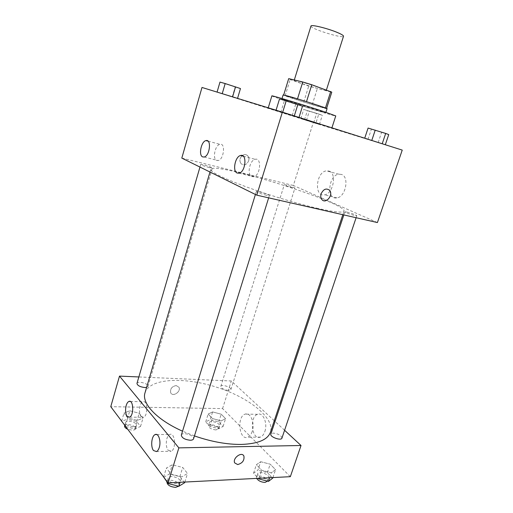 <?xml version="1.0" encoding="UTF-8"?>
<svg xmlns="http://www.w3.org/2000/svg" width="513" height="513" viewBox="0 0 513 513"><rect width="100%" height="100%" fill="white"/><g stroke="black" fill="none" stroke-linecap="round" stroke-linejoin="round"><path stroke-width="0.38" stroke-dasharray="2.56 1.92" d="M310.981 26.028C309.557 28.446 343.306 39.02 343.518 36.224M320.106 87.838C310.333 84.331 293.737 79.586 294.186 80.4C293.263 81.221 326.563 91.66 326.274 90.455L320.106 87.838M283.676 94.982L303.741 102.023L326.454 108.583L331.674 92.237L308.73 86.101L290.153 79.56L288.684 78.662M306.511 101.651L283.644 95.097M306.511 101.664L325.454 107.974M326.454 108.583L325.441 108.012M327.063 108.718C327.576 109.692 282.137 95.45 283.118 94.943M285.888 100.016L281.861 99.035C280.932 99.381 326.326 113.604 325.761 112.796L285.888 100.016M312.257 104.658L317.284 88.717M285.151 95.816L290.153 79.56M303.741 102.023L308.73 86.101M271.871 95.893C270.729 96.457 336.368 117.028 335.759 115.912M319.561 124.146L268.145 108.134L319.561 124.146M402.237 150.097L313.283 122.613L201.994 87.46M280.944 111.872L298.97 117.49L276.039 110.295L298.97 117.49L280.944 111.872L284.388 100.683L279.527 98.932M232.556 96.995L217.05 92.16L232.594 96.861M315.848 123.312L300.817 118.625L319.407 124.454L300.817 118.625L315.848 123.312L318.797 114.027L322.331 115.284L303.702 109.41L318.797 114.027M382.191 143.8L364.672 138.337L382.211 143.755M248.658 160.858C249.196 158.85 248.882 157.164 247.721 155.798C246.118 154.304 244.31 154.227 242.29 155.561C244.31 154.227 246.125 154.304 247.721 155.798C248.888 157.164 249.196 158.85 248.658 160.858C246.689 164.897 244.156 165.834 241.065 163.66C244.156 165.834 246.689 164.897 248.658 160.858M241.931 155.849C239.59 158.459 239.302 161.063 241.065 163.66C239.302 161.063 239.597 158.459 241.937 155.849M377.414 222.559L293.346 185.469L313.283 122.613M293.346 185.469L181.807 158.094M341.517 174.446L338.798 174.17C328.249 175.266 326.249 200.173 336.945 197.871C345.672 197.03 349.622 176.844 341.517 174.446M329.122 171.105C337.156 173.477 333.161 193.94 324.498 194.837C313.879 197.216 315.95 172.002 326.422 170.835L329.122 171.105M321.119 193.799C320.445 196.088 320.696 197.999 321.856 199.519L321.863 199.519M216.633 160.409L218.179 160.543C223.957 159.556 225.746 142.563 219.904 144.326C215.062 145.064 212.267 158.838 216.633 160.409M251.761 176.6L253.755 176.754C260.482 175.452 261.906 157.177 255.141 159.312C249.607 160.268 246.779 174.773 251.761 176.6M346.98 212.081C352.245 213.498 355.515 214.716 356.785 215.736C356.836 216.569 344.306 212.504 344.864 211.869L346.98 212.081M209.368 167.616C204.482 166.308 201.603 165.263 200.718 164.487C200.666 163.705 212.812 167.385 212.344 168.007L209.368 167.616M266.465 195.312C260.822 193.824 257.443 192.567 256.327 191.535C256.32 190.547 269.928 194.786 269.363 195.588L266.465 195.312M292.699 187.854C288.069 186.597 285.26 185.578 284.273 184.795C284.221 184.122 295.334 187.623 294.904 188.143L292.699 187.854M318.297 208.515C298.258 203.969 268.626 195.062 245.945 186.732C222.469 177.908 210.734 172.124 210.747 169.38C212.972 160.883 347.032 202.891 344.011 211.138C343.197 213.01 334.623 212.138 318.297 208.515M194.446 435.935L182.532 431.183M144.999 392.849C149.565 378.331 183.59 376.728 215.742 386.93C247.965 396.902 274.994 417.64 270.46 432.17M281.945 438.102C281.323 435.447 278.418 433.774 273.249 433.081L270.851 434.101M136.965 383.423C137.529 380.569 149.084 383.698 148.013 386.404L146.603 387.386M181.326 435.095C182.134 431.51 194.908 435.409 193.542 438.82M228.445 390.419C223.892 389.758 221.359 388.405 220.827 386.372C221.353 383.916 231.87 387.27 230.882 389.579L228.445 390.419M284.58 430.272L275.064 421.462M274.269 420.724L231.331 380.986L138.843 376.952M260.713 461.726L270.197 464.182L275.571 469.664L271.377 472.762L261.668 470.261L256.378 464.701L260.713 461.726L256.378 464.701L261.668 470.261L271.377 472.762L275.571 469.664L270.197 464.182L260.713 461.726L257.892 470.19L253.537 473.262L258.231 478.308M212.594 411.92L221.212 414.203L225.579 418.653L221.25 420.878L212.446 418.557L208.156 414.049L212.594 411.92L208.156 414.049L212.446 418.557L221.25 420.878L225.579 418.653L221.212 414.203L212.594 411.92L210.157 419.666L205.707 421.872L209.958 426.45L218.743 428.753L223.091 426.45L218.762 421.93L210.157 419.666M129.763 410.785L139.17 413.247L143.018 418.037L137.356 420.429L127.731 417.922L123.992 413.068L129.763 410.785L123.992 413.068L127.731 417.922L137.356 420.429L143.018 418.037L139.17 413.247L129.763 410.785L127.333 419.127L121.543 421.506M290.339 476.68L222.578 408.592L110.763 406.687M181.775 476.891L171.053 474.172L166.359 468.074L172.259 464.791L182.711 467.458L187.527 473.461L181.775 476.891L187.527 473.461L182.711 467.458L172.259 464.791L166.359 468.074L171.053 474.172L181.775 476.891L180.095 482.291M141.088 416.447L143.518 417.293C148.276 415.774 147.507 399.492 142.826 401.75C139.491 402.724 138.234 413.273 141.088 416.447M168.161 450.215L171.175 451.248C176.543 449.35 174.984 431.786 169.752 434.473C166.09 435.659 164.974 446.637 168.161 450.215M264.875 431.452C267.85 423.276 263.028 412.054 257.686 414.292C249.068 416.55 251.703 440.539 260.322 437.108C262.31 436.351 263.829 434.466 264.875 431.452M222.578 408.592L231.331 380.986M176.177 385.564C171.836 386.449 170.015 388.86 170.707 392.785C172.798 397.395 181.416 391.477 178.909 387.187L176.177 385.564L178.909 387.187C181.416 391.477 172.798 397.395 170.707 392.785C170.015 388.86 171.836 386.449 176.177 385.564M252.197 431.51C251.152 434.562 249.639 436.473 247.67 437.243C239.129 440.712 236.608 416.428 245.15 414.138C250.44 411.875 255.179 423.231 252.197 431.51M272.692 478.187L267.363 472.627L257.892 470.19M266.202 478.982C261.014 478.411 258.167 476.667 257.648 473.743C258.488 470.383 269.941 474.576 268.6 477.757L266.202 478.982M253.537 473.262L256.378 464.701M258.994 478.27L261.668 470.261M269.703 477.725L271.377 472.762M272.903 477.565L275.571 469.664M267.363 472.627L270.197 464.182M256.654 478.392L256.513 477.148C257.366 473.755 268.806 477.949 267.453 481.168M216.903 426.803C212.369 426.239 209.881 424.835 209.432 422.59C210.048 419.833 220.455 423.161 219.384 425.771L216.903 426.803M205.707 421.872L208.156 414.049M209.958 426.45L212.446 418.557M218.743 428.753L221.25 420.878M223.091 426.45L225.579 418.653M218.762 421.93L221.212 414.203M215.909 429.932C211.382 429.375 208.894 427.97 208.451 425.707C209.08 422.924 219.474 426.252 218.391 428.887L215.909 429.932M184.629 482.72L179.858 476.628L169.425 473.986L163.506 477.379M176.825 483.624C171.329 483.156 168.405 481.361 168.04 478.251C168.976 474.243 181.602 478.078 180.114 481.919C179.742 482.925 178.646 483.496 176.825 483.624M169.425 473.986L172.259 464.791M163.621 476.994L166.359 468.074M168.367 482.887L171.053 474.172M184.84 482.047L187.527 473.461M179.858 476.628L182.711 467.458M166.898 481.951C167.847 477.911 180.461 481.745 178.96 485.612L178.627 486.215M125.704 426.56L134.855 428.932L140.536 426.444L136.721 421.577L127.333 419.127M133.239 426.822C128.474 426.322 125.916 424.899 125.57 422.552C126.236 419.358 137.689 422.391 136.516 425.444C136.189 426.329 135.092 426.784 133.239 426.822M121.645 421.16L123.992 413.068M125.352 426.091L127.731 417.922M134.855 428.932L137.356 420.429M140.536 426.444L143.018 418.037M136.721 421.577L139.17 413.247M124.588 425.912C125.268 422.686 136.708 425.713 135.528 428.797C135.201 429.689 134.105 430.157 132.245 430.202L127.737 429.259M388.745 134.586L368.084 128.064M382.602 132.54L372.323 129.43L382.602 132.54M367.975 139.408L371.348 129.276M378.158 142.608L381.55 132.495M382.608 132.508L372.335 129.391L382.608 132.508M316.348 113.315L307.608 110.654L316.348 113.315M304.517 119.811L307.383 110.712M300.817 118.625L303.702 109.41M306.447 120.363L309.384 111.058M319.407 124.454L322.331 115.284M313.712 122.697L316.592 113.617M316.354 113.283L307.62 110.622L316.354 113.283M302.51 106.191L284.388 100.683M294.956 103.684L284.369 100.477L294.956 103.684M292.25 115.425L295.725 104.261M294.969 103.645L284.382 100.439L294.969 103.645M240.462 88.55L219.974 82.086M233.287 86.19L224.316 83.459L233.287 86.19M222.142 93.796L225.04 83.85M232.242 96.963L235.159 87.043M233.293 86.158L224.322 83.427L233.293 86.158M294.315 79.977L294.186 80.4M326.435 89.942L326.274 90.455M325.761 112.796L325.915 112.302M281.861 99.035L282.009 98.547M268.145 108.134L268.241 107.813M338.798 174.17L326.422 170.835M336.945 197.871L324.498 194.837M204.168 157.016L218.179 160.543M208.079 141.165L219.904 144.326M239.129 173.176L253.755 176.754M243.322 156.215L255.141 159.312M342.825 214.703L344.011 211.138M209.971 172.015L210.747 169.38M344.864 211.869L343.845 214.934M356.785 215.736L356.112 217.724M148.013 386.404L212.344 168.007M199.967 167.071L200.718 164.487M268.652 197.858L269.363 195.588M255.416 194.485L256.327 191.535M230.882 389.579L294.904 188.143M220.827 386.372L284.273 184.795M129.507 417.178L143.518 417.293M130.289 401.48L142.826 401.75M156.478 451.575L171.175 451.248M156.805 434.562L169.752 434.473M257.686 414.292L245.15 414.138M260.322 437.108L247.67 437.243M267.465 481.13L268.6 477.757M256.513 477.148L257.648 473.743M218.391 428.887L219.384 425.771M208.451 425.707L209.432 422.59M178.96 485.612L180.114 481.919M166.911 481.912L168.04 478.251M135.528 428.797L136.516 425.444M124.659 425.662L125.57 422.552"/><path stroke-width="0.77" d="M326.435 89.942L343.518 36.224C343.607 35.532 341.626 34.313 337.567 32.582C327.852 28.401 310.82 24.239 310.981 26.028L294.315 79.977M283.676 94.982L288.697 78.636L302.76 81.99L311.814 84.754L331.783 92.167L326.589 108.435M297.508 98.868L302.76 81.99M325.454 107.974L330.725 91.461M306.511 101.651L311.814 84.754M282.009 98.547L283.118 94.943L287.171 95.854C298.348 98.849 328.487 108.583 327.063 108.718L325.915 112.302M331.911 127.833L335.759 115.912L323.581 111.526C303.92 104.985 270.543 94.918 271.871 95.893L268.241 107.813M256.789 195.158L181.807 158.094L201.994 87.46L282.381 112.155L402.237 150.097L377.414 222.559L256.789 195.158L282.381 112.155M242.29 155.561L241.931 155.849L242.29 155.561M321.125 193.799C323.453 189.092 326.255 187.912 329.519 190.246C333.809 194.793 325.749 204.578 321.863 199.519C320.696 197.999 320.452 196.088 321.125 193.799M321.856 199.519C325.749 204.578 333.803 194.793 329.513 190.246C326.249 187.905 323.453 189.092 321.119 193.799M202.654 156.895C198.364 155.336 201.179 141.383 205.95 140.6C211.709 138.76 209.855 155.978 204.168 157.016L202.654 156.895M237.16 173.035C232.254 171.22 235.114 156.51 240.578 155.497C247.253 153.284 245.765 171.81 239.129 173.176L237.16 173.035M342.825 214.703L270.46 432.17C267.76 439.705 258.09 443.79 241.45 444.431C227.002 444.572 211.33 441.738 194.446 435.935M182.532 431.183C156.42 419.615 141.441 403.128 144.999 392.849L209.971 172.015M343.845 214.934L270.851 434.101C269.594 436.896 281.252 441.109 281.945 438.102L356.112 217.724M146.603 387.386L144.775 387.533C139.991 386.917 137.388 385.545 136.965 383.423L199.967 167.071M268.652 197.858L193.542 438.82C193.209 439.718 192.131 440.192 190.31 440.25C184.795 439.635 181.801 437.916 181.326 435.095L255.416 194.485M178.864 447.868L119.497 376.106L110.763 406.687L168.059 482.9L178.864 447.868L301.022 445.496L284.58 430.272M275.064 421.462L274.269 420.724M138.843 376.952L119.497 376.106M126.192 405.52C126.858 403.327 127.763 401.968 128.91 401.448C133.508 399.152 134.182 415.639 129.507 417.178L127.121 416.325C125.448 413.568 125.14 409.97 126.192 405.52M159.267 447.49C158.588 449.651 157.658 451.01 156.478 451.575L153.515 450.529C150.405 446.9 151.559 435.781 155.163 434.575C158.504 432.78 161.294 441.372 159.267 447.49M168.059 482.9L290.339 476.68L301.022 445.496M237.686 464.56L234.71 462.912C232.209 458.282 241.828 451.171 243.906 456.076C244.547 460.385 242.476 463.213 237.686 464.56C242.476 463.213 244.547 460.385 243.899 456.076C241.828 451.171 232.209 458.282 234.71 462.912L237.686 464.56M258.231 478.308L258.783 478.905L268.472 481.386L272.692 478.187L272.903 477.565M258.783 478.905L258.994 478.27M268.472 481.386L269.703 477.725M267.465 481.13L265.048 482.406C261.2 482.207 258.398 480.873 256.654 478.392M163.621 476.994L168.155 483.573L178.851 486.266L184.629 482.72L184.84 482.047M168.155 483.573L168.367 482.887M178.851 486.266L180.095 482.291M178.627 486.215L175.664 487.344C170.175 486.888 167.251 485.093 166.898 481.951L166.911 481.912M121.645 421.16L125.704 426.56M125.249 426.438L125.352 426.091M127.737 429.259C125.448 428.214 124.396 427.098 124.588 425.912L124.659 425.662M364.711 138.221L368.084 128.064L385.686 133.438L388.745 134.586L385.314 144.743M371.778 140.459L375.227 130.135M382.211 143.755L385.686 133.438M276.065 110.218L279.527 98.932L286.209 100.824L302.51 106.191L298.996 117.419M282.682 112.251L286.209 100.824M294.302 115.932L297.861 104.505M217.076 92.096L219.974 82.086L225.175 83.561L240.462 88.55L237.551 98.387M222.225 93.68L225.175 83.561M232.594 96.861L235.544 86.832M283.67 94.982L288.684 78.662M205.95 140.6L208.079 141.165M240.578 155.497L243.322 156.215M128.91 401.448L130.289 401.48M155.163 434.575L156.805 434.562"/></g></svg>
